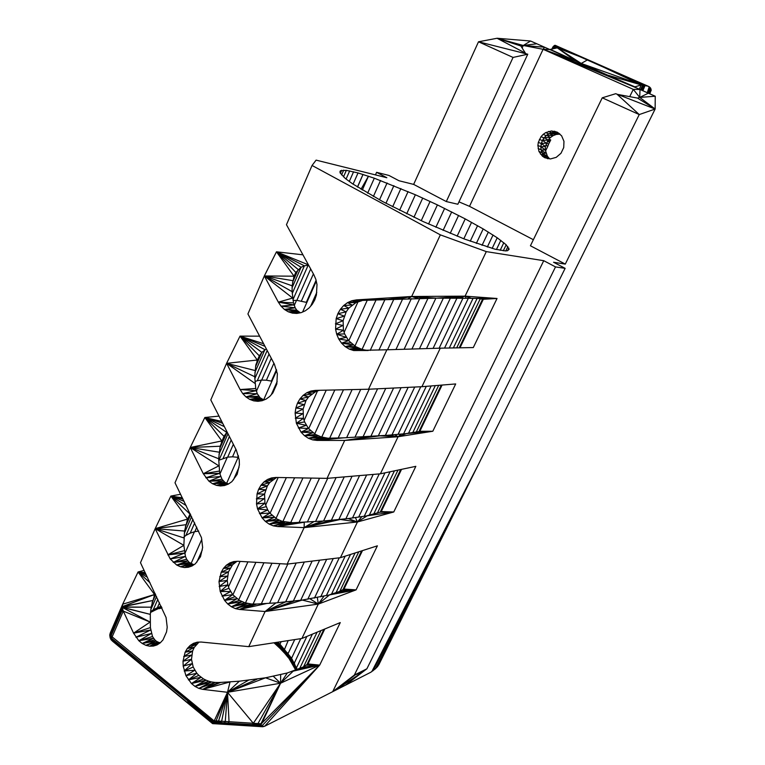 <?xml version="1.0" encoding="UTF-8"?>
<svg xmlns="http://www.w3.org/2000/svg" width="765" height="765" viewBox="0 0 765 765"><rect width="100%" height="100%" fill="white"/><g stroke="black" fill="none" stroke-linecap="round" stroke-linejoin="round"><path stroke-width="1.15" d="M558.106 132.708L554.338 132.202L548.62 133.837L546.095 135.596L542.328 140.578L540.826 146.631L541.046 149.691L543.351 155.152L547.463 158.651M552.76 47.2L555.132 45.326L557.293 47.86L550.284 49.4L575.443 60.884L544.517 47.191L543.093 49.304L523.289 45.479L520.86 45.977L497.107 38.26L530.585 41.014L544.517 47.191L523.289 45.479L522.122 47.985M553.64 48.664L555.447 45.412L587.721 59.756L557.293 47.86L575.443 60.884L640.028 89.495L639.712 97.404L637.551 98.102L617.135 94.315L639.244 114.568L565.287 264.097L553.564 262.242L565.134 268.343L366.894 668.792L345.503 685.172L264.614 726.281L262.672 726.75L215.606 723.795M637.551 98.102L655.136 109.041L655.242 96.237L640.028 89.495L633.286 89.362L629.71 96.648M541.897 152.579L538.962 151.46L542.404 156.175L544.823 157.753L550.465 158.938L556.222 157.351L560.965 153.296L563.729 147.559L563.958 141.305L561.596 135.778L557.13 132.087L551.46 130.958L545.713 132.603L543.179 134.382L541.027 136.677L538.321 142.367L537.881 145.474L538.962 151.46M543.351 155.152L540.415 154.042M541.046 149.691L538.101 148.563M540.826 146.631L537.881 145.474M541.266 143.543L538.321 142.367M542.328 140.578L539.382 139.383M543.963 137.882L541.027 136.677M546.095 135.596L543.179 134.382M548.62 133.837L545.713 132.603M551.412 132.689L548.524 131.446M554.338 132.202L551.46 130.958M557.245 132.422L554.376 131.178M497.011 38.25L525.402 53.148L520.86 45.977L497.116 38.26L478.498 41.788L413.645 184.394L399.034 180.76L388.936 175.443L376.6 172.316L386.841 177.729L316.098 160.124L312.053 165.47L440.344 234.855L486.301 251.609L465.072 296.151L411.666 296.495L356.461 299.89L361.845 300.712L355.983 302.577L347.549 302.634L352.139 304.977L343.667 305.531L348.821 308.113L340.387 309.27L346.153 311.881L337.843 313.707L344.231 316.127L336.16 318.632L343.112 320.707L335.395 323.844L342.844 325.469L335.577 329.132L343.428 330.222L344.623 333.894L348.544 340.597L355.782 346.669L361.405 349.127L349.156 349.05L358.536 348.037L345.082 346.555L355.782 346.669M376.6 172.316L375.452 174.898M354.338 675.084L332.67 691.713L543.743 260.693L555.514 266.909L354.338 675.084L362.103 672.454L334.295 690.881L355.935 674.29L366.894 668.792M565.134 268.343L555.514 266.909M235.869 449.256L232.531 456.81L238.164 457.346L226.65 483.298M233.354 444.302L227.693 457.135L232.531 456.81M238.355 455.615L237.638 457.231M374.315 178.207L415.376 194.759L437.408 204.896L465.225 218.905L483.184 228.926L497.221 237.781L506.181 244.79L509.127 249.342L507.415 250.738L505.426 250.91L494.993 249.189L464.365 239.024L423.408 221.687L382.624 201.539L352.598 183.839L345.292 178.465L340.071 172.804L340.425 170.758L346.363 170.346L358.039 172.938L374.315 178.207L367.63 193.182M361.032 189.232L368.453 176.18L362.304 190.016M316.796 292.364L310.686 306.115M277.188 381.467L271.307 394.692M239.043 467.243L233.382 479.98M202.304 549.872L196.844 562.151M380.54 180.473L373.387 196.462M387.08 182.969L379.497 199.837M393.879 185.666L385.943 203.28M400.898 188.544L392.655 206.77M408.08 191.585L399.588 210.289M358.02 301.773L344.126 332.364M317.494 390.972L304.126 420.406M278.183 477.494L265.608 505.187M240.067 561.414L228.496 586.86M415.376 194.759L406.693 213.798M367.257 300.253L348.754 340.817M326.244 390.15L308.668 428.696M286.339 477.647L270.064 513.325M247.927 561.864L232.876 594.854M422.729 198.059L413.932 217.27M376.093 299.87L354.922 346.096M334.831 389.968L314.711 433.889M294.611 477.79L276.002 518.421M255.893 562.313L238.699 599.865M430.083 201.444L421.238 220.683M384.986 299.517L362.084 349.318M343.475 389.777L321.74 437.045M302.94 477.934L282.897 521.51M263.925 562.772L245.469 602.897M437.408 204.896L428.572 224.021M393.86 299.192L370.203 350.437M352.12 389.586L329.658 438.259M311.259 478.087L290.671 522.696M271.948 563.231L253.1 604.044M444.628 208.396L435.878 227.272M402.667 298.914L378.933 350.093M360.717 389.404L338.159 438.058M319.531 478.23L299.029 522.476M279.914 563.69L261.324 603.805M451.704 211.905L443.098 230.389M411.331 298.666L387.539 349.768M369.189 389.203L346.622 437.704M327.716 478.307L307.358 522.055M287.831 564.025L269.538 603.327M458.589 215.424L450.203 233.373M419.794 298.455L395.945 349.509M377.585 388.802L354.922 437.312M336.103 477.59L315.562 521.558M296.189 563.011L277.638 602.734M465.225 218.905L457.116 236.184M427.998 298.283L404.092 349.261M385.732 388.419L363.002 436.892M344.24 476.901L323.566 520.994M304.317 562.036L285.565 602.036M471.565 222.338L463.81 238.814M435.887 298.159L411.943 349.031M393.583 388.046L370.815 436.433M352.082 476.232L331.331 520.343M312.149 561.089L293.272 601.204M477.57 225.685L470.236 241.224M443.384 298.082L419.44 348.802M401.07 387.683L378.283 435.945M359.569 475.591L338.78 519.617M319.617 560.19L300.693 600.267M281.147 641.672L279.942 644.216L291.503 658.091L297.231 669.633M277.762 642.189L279.942 644.216L279.464 645.526L291.035 659.449L296.399 669.939M483.184 228.926L476.327 243.404M450.442 298.054L426.497 348.591M408.137 387.348L385.359 435.438M366.626 474.989L345.857 518.833M326.665 559.339L307.779 599.225M288.175 640.592L283.7 651.321L290.968 660.74L296.304 669.977M488.357 232.044L482.036 245.345M456.992 298.063L433.086 348.391M414.716 387.042L391.976 434.912M373.205 474.424L352.502 517.991M333.234 558.546L314.453 598.087M294.735 639.588L288.166 653.415L287.602 656.016L295.768 670.178M493.052 235.008L487.324 247.019M462.978 298.13L439.129 348.209M420.76 386.755L398.077 434.367M379.239 473.908L358.67 517.092M339.268 557.819L320.669 596.863M300.75 638.67L291.035 659.449L291.293 661.878L294.123 666.669M497.221 237.781L492.144 248.415M468.352 298.235L444.542 348.094M426.277 386.344L403.614 433.803M384.967 472.847L364.293 516.145M345.187 556.155L326.368 595.562M306.851 636.442L293.817 664.144L295.806 670.169M500.826 240.353L496.447 249.514M473.047 298.388L449.313 347.999M431.154 385.943L408.52 433.239M390.083 471.766L369.313 515.161M350.513 554.443L331.494 594.185M312.369 634.147L296.007 668.792L294.276 662.758L283.939 652.344L288.175 657.498M503.829 242.696L500.186 250.298M477.025 298.599L453.377 347.922M435.314 385.608L412.746 432.665M394.444 470.848L373.683 514.137M355.065 552.99L335.998 592.751M317.093 632.186L299.612 668.639M506.181 244.79L503.322 250.757M480.229 298.847L456.695 347.865M438.708 385.33L416.256 432.091M398.01 470.093L377.365 513.095M358.775 551.794L339.832 591.259M320.946 630.59L303.59 666.736M507.874 246.607L505.818 250.872M482.619 299.144L459.22 347.817M441.29 385.12L418.991 431.527M400.717 469.528L380.291 512.024M361.606 550.886L342.95 589.719M323.882 629.375L306.87 664.766M479.617 298.78L483.317 299.287L497.03 298.484L471.498 298.321L465.072 296.151L497.03 298.484L473.296 347.559L440.277 348.171L421.917 386.698L455.691 383.944L432.808 431.25L398.068 436.739L380.396 473.812L415.835 466.334L393.765 511.976L357.437 521.979L340.415 557.685L377.384 545.827L356.079 589.882L318.297 604.092L301.898 638.488L340.272 622.576L319.684 665.12L302.768 667.204L287.286 672.98L265.551 677.8L227.511 692.296L253.32 723.269L280.583 683.222L227.511 692.296L214.267 720.773L260.951 723.757L260.157 725.086L261.353 726.53L262.672 726.75L255.3 726.262L264.614 726.281L319.684 665.12L280.583 683.222L260.798 725.497L259.249 726.004L260.951 726.109M543.743 260.693L486.301 251.609M545.33 157.265L542.404 156.175M550.284 49.4L581.209 63.447L587.721 59.756L647.515 86.091L641.319 84.915L634.424 87.009L543.093 49.304L469.509 206.34L533.377 239.713M458.971 201.855L469.509 206.34M636.365 87.87L543.093 49.304L633.286 89.362L639.712 97.404L655.136 109.041L378.761 664.842L375.586 668.658L370.786 672.263L345.503 685.172M527.764 54.21L513.057 57.432L446.291 201.558L457.853 204.255L527.764 54.21L478.498 41.788L513.057 57.432M413.645 184.394L446.291 201.558M602.246 97.815L615.749 93.693L655.136 109.041L639.244 114.568L602.246 97.815L530.432 245.775L565.287 264.097M227.693 457.135L218.714 460.281M231.183 440.038L223.179 458.216M229.385 436.509L219.039 460.052M227.989 433.755L218.991 454.267M227.119 432.053L219.851 448.156M219.019 416.112L204.848 417.499L226.756 432.416L224.03 436.318L221.42 442.275M222.663 423.274L204.848 417.499L221.831 440.927L190.236 447.496L204.848 417.499L224.03 436.318L220.196 446.234L218.675 458.751L219.679 473.334L222.022 479.253L224.623 482.074L212.517 483.729L223.265 480.793L208.922 481.166L212.517 483.729L216.438 485.345L226.077 483.078L224.623 482.074M228.601 483.939L226.077 483.078L212.517 483.729M380.396 473.812L327.047 478.364L275.888 477.456L271.632 477.915L267.616 479.426L272.962 479.607L264.011 481.902L269.863 482.419L260.97 485.249L267.377 485.861L258.618 489.313L265.598 489.801L257.059 493.922L264.575 494.094L256.351 498.876L264.355 498.598L256.524 503.953L264.929 503.14L267.75 510.006L269.863 513.114L276.825 518.976L282.247 521.338L269.146 524.102L279.483 520.286L265.369 521.405L276.825 518.976M401.539 469.356L381.238 511.575L393.765 511.976L379.832 512.234L367.621 515.534L357.437 521.979L304.135 527.62L287.152 564.101L237.839 561.281L233.746 561.577L229.873 562.897L235.553 562.122L226.392 565.192L232.56 564.79L223.466 568.366L230.16 568.079L221.2 572.258L228.439 571.876L219.698 576.714L227.463 576.045L219.01 581.543L227.253 580.425L219.182 586.535L227.836 584.862L228.974 588.304L232.675 594.644L239.502 600.42L244.829 602.724L231.374 606.75L242.113 601.692L227.721 603.968L239.502 600.42M340.415 557.685L287.152 564.101M442.074 385.053L419.842 431.288L432.808 431.25L418.57 431.632L406.875 433.449L398.068 436.739L344.69 440.439L327.047 478.364M421.917 386.698L368.52 389.232L315.4 390.389L310.982 391.03L318.288 390.676L315.515 391.718L306.813 392.732L311.795 393.956L303.074 395.409L308.591 396.92L299.918 398.947L306.019 400.525L297.47 403.193L304.174 404.609L295.854 407.955L303.103 409.046L295.108 413.033L302.854 413.674L295.29 418.216L303.437 418.321L304.613 421.907L308.458 428.486L315.553 434.453L321.08 436.863L308.381 438.259L318.259 435.792L304.46 435.658L315.553 434.453M440.277 348.171L386.87 349.787L368.52 389.232M362.467 550.618L343.973 589.069L356.079 589.882L339.048 591.622L329.763 594.711L318.297 604.092L265.101 611.512L248.759 646.645L201.195 642.045L197.236 642.179L193.497 643.336L197.705 642.16M301.898 638.488L248.759 646.645M260.951 723.757L260.157 725.086L257.958 723.566L280.583 683.222L260.951 723.757L261.353 726.53L256.256 725.813L259.249 726.004L260.817 725.124L261.353 726.53L260.798 725.497M440.344 234.855L411.666 296.495L436.538 298.149L351.881 300.731L358.842 301.458L347.549 302.634L343.667 305.531L340.387 309.27L337.843 313.707L336.16 318.632L335.577 329.132L336.696 334.248L346.344 337.384L338.723 338.991L348.544 340.597L341.553 343.16L353.143 344.91L345.082 346.555L349.156 349.05L364.36 349.93L361.405 349.127M339.048 591.622L343.973 589.069M393.765 511.976L348.209 518.565L323.079 521.032L292.66 522.744L282.247 521.338M411.656 432.837L432.808 431.25L387.702 435.266L343.466 437.848L327.841 438.211L321.08 436.863M342.452 590.035L356.079 589.882L302.28 600.066L275.907 602.887L256.868 604.034L251.35 604.006L244.829 602.724M482.285 299.077L497.03 298.484L436.538 298.149L465.072 296.151L466.086 298.178M368.281 350.504L364.36 349.93L353.602 350.523L349.156 349.05M276.701 477.475L267.616 479.426L264.011 481.902L260.97 485.249L258.618 489.313L257.059 493.922L256.524 503.953L257.576 508.955L267.75 510.006L259.45 513.659L269.863 513.114L262.089 517.876L274.291 517.264L265.369 521.405L269.146 524.102L285.087 522.113L273.277 525.842L269.146 524.102M320 390.293L306.813 392.732L303.074 395.409L299.918 398.947L297.47 403.193L295.854 407.955L295.108 413.033L296.38 423.274L306.306 425.33L298.331 427.998L308.458 428.486L301.056 432.187L312.971 432.722L304.46 435.658L308.381 438.259L323.978 437.657L312.665 439.875L308.381 438.259M193.87 564.752L189.079 562.332L186.641 559.292L185.436 556.385L173.244 562.39L187.808 560.936L176.715 565.039L180.492 566.779L190.437 563.461L176.715 565.039L189.079 562.332M263.915 399.99L260.033 397.695L257.25 393.707L245.947 396.892L260.033 397.695L249.667 399.359L253.731 400.86L263.026 399.722L249.667 399.359L261.477 398.852M300.387 312.78L296.763 310.169L295.175 307.798L284.379 309.414L298.178 311.47L288.233 311.776L292.45 313.134L298.168 313.181M190.189 513.707L187.597 519.053L184.537 531.044L183.868 545.34L185.436 556.385L170.232 558.957L176.715 565.039M266.325 348.878L261.85 352.378L259.306 355.84L255.835 364.924L254.716 376.705L255.749 388.496L257.25 393.707L242.715 393.573L245.947 396.892L249.667 399.359M308.591 265.13L304.403 265.818L301.066 267.272L295.845 272.464L294.028 276.194L292.134 285.804L292.096 291.628L293.492 302.854L295.175 307.798L281.032 306.153L284.379 309.414L288.233 311.776L299.727 312.483M340.425 170.758L339.918 171.905M180.636 494.257L170.882 496.064L189.969 514.032L187.138 520.487M259.622 336.16L240.019 336.131L259.306 355.84L256.925 361.271M302.95 254.822L276.471 251.809L295.845 272.464L293.712 277.322M155.132 593.525L154.023 596.05M155.056 593.372L151.126 607.19L150.313 614.381L150.399 627.596L133.579 633.162L150.59 630.035L135.921 637.255L151.403 633.477L138.828 640.735L153.583 638.278L142.175 643.461L145.838 645.306L156.06 641.013L154.779 639.779L142.175 643.461L138.828 640.735L152.503 636.528L154.779 639.779M341.706 170.27L340.377 173.301M190.676 514.692L185.379 526.76M264.977 346.325L240.019 336.131L257.289 360.028L226.593 363.327L240.019 336.131L261.85 352.378L255.558 366.722M292.259 293.464L304.403 265.818L276.471 251.809L294.028 276.194L264.327 275.964L276.471 251.809L298.197 269.49L292.574 282.304M155.639 594.587L152.082 602.696M343.695 170.136L341.592 174.946M191.623 516.624L184.336 533.224M263.609 343.724L240.019 336.131L264.9 349.672L254.898 372.459M308.438 264.843L276.471 251.809L301.066 267.272L292.125 287.65M156.557 596.518L150.868 609.466M346.363 170.346L343.495 176.868M192.971 519.368L185.924 535.414L183.992 536.915M267.186 350.513L254.822 378.646M157.858 599.272L153.21 609.839L150.619 611.656M349.672 170.891L346.076 179.067M194.702 522.906L190.198 533.148L185.924 535.414M269.041 354.042L257.298 380.712L254.975 381.515M308.19 265.13L292.957 299.727M159.531 602.801L157.38 607.697L153.21 609.839L150.504 612.669M353.573 171.762L349.28 181.496M196.796 527.171L194.826 531.656L190.198 533.148M271.288 358.297L261.687 380.081L257.298 380.712M310.695 268.974L296.849 300.349L293.081 300.492M161.195 606.282L157.38 607.697L155.544 609.915L150.533 612.449M358.039 172.938L353.086 184.155M194.826 531.656L198.718 531.073M273.899 363.241L266.402 380.195L271.919 381.209L263.629 399.904M261.687 380.081L266.402 380.195M296.849 300.349L306.841 302.462L302.615 312.005M313.401 273.908L301.439 300.941M357.561 187.09L363.012 174.42L357.437 187.004M276.471 369.629L271.412 381.056M316.069 280.315L306.344 302.261M201.817 539.306L190.992 563.719M219.373 471.068L203.308 473.726L190.236 447.496L175.003 482.782L201.472 537.642L202.639 547.482L200.497 556.71L195.429 563.709L192.063 565.966L188.343 567.257L184.432 567.534L193.411 565.067M182.998 499.067L170.882 496.064L155.18 528.663L140.483 562.696L166.072 617.508L167.21 627.195L166.56 631.88L163.002 639.884L160.248 642.849L157.007 644.943L153.411 646.071L158.183 644.187M312.053 165.47L286.464 224.7L313.899 274.836L315.888 279.483L316.997 284.542L316.423 294.965L314.769 299.861L312.283 304.26L309.098 307.951L305.34 310.781L301.19 312.636L296.83 313.43L292.45 313.134L297.174 313.363M293.492 302.854L278.345 302.146L264.327 275.964L247.917 313.956L274.386 364.169L277.37 373.808L276.825 383.992L272.847 392.942L269.777 396.433L266.153 399.062L262.156 400.707L257.948 401.319L253.731 400.86L262.816 400.439M255.749 388.496L240.124 389.538L226.593 363.327L210.786 399.923L236.337 450.174L239.225 459.736L239.397 464.785L237.169 474.29L231.91 481.625L228.419 484.063L224.566 485.526L220.511 485.957L226.201 484.905M364.943 300.358L356.461 299.89L351.881 300.731L347.549 302.634M355.983 302.577L348.821 308.113L346.153 311.881L343.112 320.707L343.428 330.222L336.696 334.248L338.723 338.991L341.553 343.16L345.082 346.555M344.623 333.894L336.696 334.248M350.724 342.873L341.553 343.16M368.233 350.513L353.602 350.523L386.87 349.787M483.317 299.287L459.985 347.807M198.317 642.141L190.15 645.459L196.586 644.197L187.32 648.452L194.272 647.343L185.13 652.191L192.608 651.005L183.686 656.504L191.671 655.05L183.026 661.218L191.489 659.315L183.198 666.114L192.063 663.666L184.183 671.001L194.788 670.245L185.933 675.667L196.825 673.257L188.391 679.903L201.099 677.264L191.451 683.537L203.528 678.938L206.091 680.181L191.451 683.537L194.97 686.396L206.091 680.181L208.759 681.194L194.97 686.396L211.494 681.959L208.759 681.194M193.497 643.336L190.15 645.459L187.32 648.452L185.13 652.191L183.026 661.218L183.198 666.114L185.933 675.667L191.451 683.537M198.967 642.122L194.272 647.343L192.608 651.005L191.489 659.315L193.191 667.023L184.183 671.001M193.191 667.023L196.825 673.257L198.852 675.371L188.391 679.903M198.852 675.371L203.528 678.938M324.771 629.002L307.979 663.934L319.684 665.12L293.215 671.135L280.583 683.222L265.551 677.8L239.349 681.194L218.809 682.533L202.811 689.361L198.814 688.376L211.494 681.959L215.166 682.447L198.814 688.376L194.97 686.396M144.126 570.374L138.073 571.971L122.677 604.207L122.237 607.429L123.289 611.111L112.149 636.843L214.19 720.965L227.511 692.296L202.811 689.361L215.166 682.447L218.809 682.533M302.768 667.204L307.979 663.934M296.504 300.368L294.209 305.56M245.947 396.892L258.704 396.27M256.132 390.676L242.715 393.573L240.124 389.538L256.132 390.676M261.324 380.128L256.38 391.345M225.474 485.182L220.511 485.957L228.027 483.834L216.438 485.345L220.511 485.957M220.196 446.234L190.236 447.496L218.838 465.866L203.308 473.726L219.679 473.334L205.814 477.781L220.693 476.519L208.922 481.166L222.022 479.253M203.308 473.726L208.922 481.166M234.52 561.52L229.873 562.897L226.392 565.192L223.466 568.366L221.2 572.258L219.01 581.543L220.196 591.479L230.609 591.584L222.013 596.155L232.675 594.644L224.556 600.382L237.026 598.727L227.721 603.968L231.374 606.75L247.621 603.499L235.352 608.615L231.374 606.75M236.94 561.347L232.56 564.79L228.439 571.876L227.253 580.425L227.836 584.862L220.196 591.479L224.556 600.382L227.721 603.968M228.974 588.304L220.196 591.479M234.74 596.796L224.556 600.382M251.35 604.006L235.352 608.615L239.493 609.466L251.35 604.006M255.061 604.092L239.493 609.466L265.101 611.512L293.903 601.137M317.991 390.332L310.982 391.03L306.813 392.732M315.515 391.718L308.591 396.92L306.019 400.525L303.103 409.046L303.437 418.321L296.38 423.274L301.056 432.187L304.46 435.658M304.613 421.907L296.38 423.274M310.6 430.724L301.056 432.187M327.841 438.211L312.665 439.875L317.121 440.42L327.841 438.211M331.685 438.307L317.121 440.42L344.69 440.439L371.455 436.394M418.57 431.632L419.842 431.288M194.444 531.771L184.728 553.812M157.236 644.79L153.411 646.071L149.634 646.196L159.646 642.648L157.82 642.026L145.838 645.306L149.634 646.196L157.82 642.026L156.06 641.013L142.175 643.461M159.235 643.508L149.634 646.196M160.354 642.734L159.646 642.648M150.399 627.596L152.503 636.528M123.289 611.111L150.112 622.06L122.237 607.429L121.233 609.638L123.012 611.751L122.601 609.256L121.931 610.7L122.237 607.429L123.289 611.111L133.579 633.162L138.828 640.735M284.379 309.414L296.763 310.169M293.932 304.919L281.032 306.153L278.345 302.146L293.932 304.919M227.32 457.221L219.909 474.042M184.279 550.714L167.812 554.883L184.518 553.076L170.232 558.957L155.18 528.663L185.78 524.733M192.34 565.775L184.432 567.534L192.292 564.35L180.492 566.779L184.432 567.534M173.244 562.39L186.641 559.292M276.557 477.523L269.863 482.419L267.377 485.861L264.575 494.094L264.929 503.14L257.576 508.955L262.089 517.876L265.369 521.405M266.096 506.65L257.576 508.955M271.967 515.304L262.089 517.876M288.883 522.648L273.277 525.842L277.571 526.549L288.883 522.648M292.66 522.744L277.571 526.549L304.135 527.62L331.962 520.286M379.832 512.234L381.238 511.575M508.859 248.128L507.654 250.643M276.136 642.437L279.464 645.526L284.513 653.1L280 648.357L283.939 652.344L279.311 646.702L291.503 658.091M275.065 642.61L279.464 645.526L279.493 647.668L284.513 653.1M274.922 642.629L279.311 646.702L274.578 643.107L279.493 647.668L275.018 643.719L280 648.357M274.52 642.686L275.018 643.719L273.899 642.782M161.578 607.104L160.258 608.165L161.884 607.745M161.817 607.592L159.053 608.701L161.979 607.946M150.523 612.535L157.38 607.697L161.272 607.228L154.912 610.24M216.103 720.898L214.19 720.965L216.103 720.898L215.481 722.017L218.551 721.051L227.511 692.296L216.103 720.898L214.009 721.309L214.267 720.773L214.009 721.309L215.481 722.017L213.445 722.447L214.783 722.877L212.699 723.633L215.931 723.814L213.292 723.69M215.481 722.017L217.757 722.409L214.783 722.877L215.481 722.017L213.712 721.921L212.565 723.604L112.34 641.032M216.868 723.355L219.966 723.547L217.757 722.409L220.865 722.609L218.551 721.051L216.868 723.355L214.783 722.877L214.037 723.441L216.868 723.355L215.931 723.814L249.725 725.918M145.522 573.301L138.073 571.971L154.52 594.52L122.677 604.207L110.361 632.731L110.37 636.002L111.671 638.278L187.874 700.979L138.532 658.531L214.009 721.309L213.712 721.921L187.874 700.979L213.445 722.447L187.674 702.203L212.995 723.241L187.827 703.102L212.699 723.633L111.537 639.502L110.715 639.1L111.767 640.439L162.658 682.37L138.618 662.681M261.047 724.264L261.353 726.53L260.894 724.713L257.164 724.895L259.249 726.004M257.203 679.11L227.511 692.296L229.031 721.72L228.238 723.068L224.47 722.829L223.581 723.776L220.865 722.609L224.47 722.829L225.264 721.481L227.511 692.296L221.649 721.252L219.966 723.547L256.256 725.813L255.3 726.262L227.348 724.006L225.474 724.407M257.164 724.895L257.958 723.566L252.526 724.598L257.164 724.895L256.256 725.813L252.526 724.598L228.238 723.068L227.348 724.006L224.47 722.829M154.52 594.52L122.199 606.655L120.975 608.624L122.314 605.335L121.157 607.726L121.233 609.638L110.409 634.701L112.149 636.843L110.973 637.159L110.657 638.173L111.767 640.439M122.218 607.19L121.233 609.638L122.209 606.97L151.126 607.19L122.218 607.19L150.313 614.381L122.237 607.429M152.541 600.554L122.199 606.798L121.233 609.638L122.199 606.655L152.541 600.554L122.209 606.97M120.975 608.624L110.16 633.659L109.758 635.839L111.145 639.875M109.797 634.615L110.361 632.731L110.112 638L110.093 633.659M121.931 610.7L111.088 635.792L110.055 637.044L110.16 633.659M112.149 636.843L111.671 638.278L110.657 638.173L110.409 634.701M111.671 638.278L111.537 639.502M111.088 635.792L110.973 637.159M556.949 47.382L556.652 48.004L556.949 47.382L587.721 59.756L641.319 84.915L639.244 89.151M548.974 139.125L550.733 139.976L548.897 139.211M557.293 47.86L581.209 63.447L634.424 87.009M554.96 132.249L553.296 132.374M551.938 132.603L550.312 133.139M549.031 133.665L547.51 134.611M546.382 135.405L545.043 136.725M544.135 137.7L543.026 139.412M542.404 140.444L541.544 142.759M541.276 143.495L540.836 146.689M540.893 147.502L541.085 149.844M541.419 150.954L542.022 152.799M542.634 153.889L543.58 155.391M544.46 156.337L545.684 157.504M564.321 49.323L649.236 86.761L651.273 89.964L649.762 93.808M552.942 46.933L551.852 49.056M648.481 86.378L638.546 82.008M546.755 158.192L547.683 158.699M557.972 132.661L556.289 132.355M559.272 133.454L555.859 132.316M555.744 132.307L559.617 134.076L552.607 132.488M560.057 134.152L556.356 134.411L549.519 133.473M552.531 132.498L556.356 134.411L553.229 135.587L546.707 135.176M549.461 133.493L553.229 135.587L550.408 137.528L544.317 137.499L548.084 140.11L542.481 140.311L546.401 143.17L541.295 143.447L545.455 146.526L540.836 146.737L545.302 149.959L541.132 149.988L545.961 153.268L542.146 153.019M546.669 135.204L550.408 137.528L548.084 140.11L545.455 146.526L545.302 149.959L547.377 156.232L543.848 155.678M542.175 153.067L547.377 156.232L549.48 158.69L546.191 157.829M543.905 155.744L549.758 158.871M546.373 157.944L548.18 158.738M547.663 140.884L549.605 141.965L547.252 141.621M550.733 139.976L548.639 144.04L546.373 143.294M548.639 144.04L547.855 146.191L545.78 145.369M545.856 145.101L547.855 146.191L545.522 151.059M261.353 726.53L319.684 665.12L261.257 723.776M536.839 43.787L523.289 45.479L497.116 38.26L525.402 53.148L497.078 38.26M648.366 93.187L639.712 97.404L655.242 96.237M634.902 86.866L607.544 75.104L543.093 49.304L575.443 60.884M549.767 49.515L543.093 49.304M276.662 370.518L271.919 381.209M316.261 281.214L306.841 302.462M238.537 456.485L238.164 457.346M497.03 298.484L476.021 298.522M452.775 298.044L465.072 296.151L459.832 298.082M465.072 296.151L444.981 298.063M417.996 298.493L411.666 296.495L427.511 298.293M397.953 299.058L411.666 296.495L408.108 298.742M411.666 296.495L387.626 299.411L356.461 299.89L377.25 299.823M366.942 300.262L356.461 299.89M298.388 669.203L319.684 665.12L306.335 665.168M280.669 674.711L280.583 683.222L287.286 672.98M280.583 683.222L273.392 676.327M239.349 681.194L227.511 692.296L248.434 680.248M227.511 692.296L230.036 681.94L202.811 689.361L220.588 682.476M254.716 376.705L226.593 363.327L254.975 370.499M226.593 363.327L255.08 383.495M224.365 426.631L204.848 417.499L221.735 421.448M218.675 458.751L190.236 447.496L219.134 452.192M234.348 561.529L229.873 562.897M356.079 589.882L334.812 593.191M317.36 597.57L318.297 604.092L323.93 596.174M285.087 602.084L265.101 611.512L302.28 600.066L318.297 604.092L310.131 598.871M265.101 611.512L275.907 602.887M266.469 603.537L239.493 609.466L256.868 604.034M394.855 434.673L398.068 436.739L401.262 434.061M344.69 440.439L379.88 435.84L398.068 436.739L387.702 435.266M343.466 437.848L317.121 440.42L333.559 438.24M146.172 574.668L138.073 571.971L145.168 572.555M150.036 582.796L138.073 571.971L147.406 577.259M150.112 622.06L133.579 633.162M292.134 285.804L264.327 275.964L292.785 280.65M292.096 291.628L264.327 275.964L292.67 298.063L278.345 302.146M299.278 312.981L288.233 311.776M184.107 501.324L170.882 496.064L182.395 497.843M184.537 531.044L155.18 528.663L187.597 519.053L170.882 496.064L186.201 505.589M183.896 537.929L155.18 528.663L183.868 545.34L167.812 554.883M275.419 477.503L267.616 479.426M355.4 517.599L357.437 521.979L361.893 516.585M323.079 521.032L304.135 527.62L340.368 519.464L357.437 521.979L348.209 518.565M294.506 522.677L277.571 526.549L304.25 522.237L304.135 527.62L313.813 521.682M296.457 667.396L296.897 669.758M287.879 657.097L293.817 664.144L295.95 670.111M288.166 653.415L283.825 650.107L279.942 644.216L276.796 642.342M273.947 642.782L275.018 643.719M161.941 607.85L159.053 608.701M153.21 609.839L150.571 612.134M530.585 41.014L523.289 45.479M377.327 666.841L377.939 666.076M378.981 664.431L376.696 667.549L479.798 461.716L375.586 668.658M371.78 671.651L479.798 461.716L373.081 670.752M226.402 724.465L219.966 723.547L218.111 723.948M222.634 724.226L221.716 724.178M253.32 723.269L252.526 724.598M228.238 723.068L251.618 725.526M122.677 604.207L122.199 606.655M214.009 721.309L187.874 700.979L187.674 702.203M556.92 47.334L556.585 48.023L556.92 47.334L587.721 59.756L642.686 85.173L640.458 89.687M642.686 85.173L640.611 89.754M642.82 85.202L640.726 89.801L642.82 85.202L587.721 59.756L556.872 47.277L556.499 48.042L556.872 47.277M556.824 47.2L556.404 48.061L556.824 47.2L587.721 59.756L642.992 85.231L640.898 89.878M642.992 85.231L640.917 89.888M556.757 47.105L556.27 48.09L556.757 47.105L587.721 59.756L643.183 85.269L641.089 89.964M643.183 85.269L641.118 89.974M556.671 46.99L556.107 48.128L556.671 46.99L587.721 59.756L643.47 85.326L641.366 90.088M643.47 85.326L641.405 90.107M555.839 48.185L556.538 46.808L587.721 59.756L643.795 85.384L641.692 90.232M643.795 85.384L641.739 90.251M555.495 48.262L556.365 46.56L587.721 59.756L644.321 85.489L642.198 90.452M644.321 85.489L642.275 90.49M554.835 48.405L556.05 46.11L645 85.613L642.868 90.758M553.124 46.665L552.167 48.989M553.946 45.814L552.387 48.941M554.357 45.527L552.655 48.883M554.759 45.364L552.952 48.817M555.132 45.326L553.286 48.74M555.447 45.412L553.812 48.625M556.05 46.11L554.893 48.396M556.365 46.56L555.524 48.252M556.538 46.808L555.859 48.176M581.209 63.447L641.319 84.915L607.544 75.104M587.721 59.756L646.301 85.862M649.236 86.761L647.267 92.699M649.906 87.267L647.821 92.948M650.47 87.87L648.347 93.177M650.891 88.539L648.806 93.387M651.273 89.964L649.198 93.56M548.84 139.278L549.605 141.965"/></g></svg>
